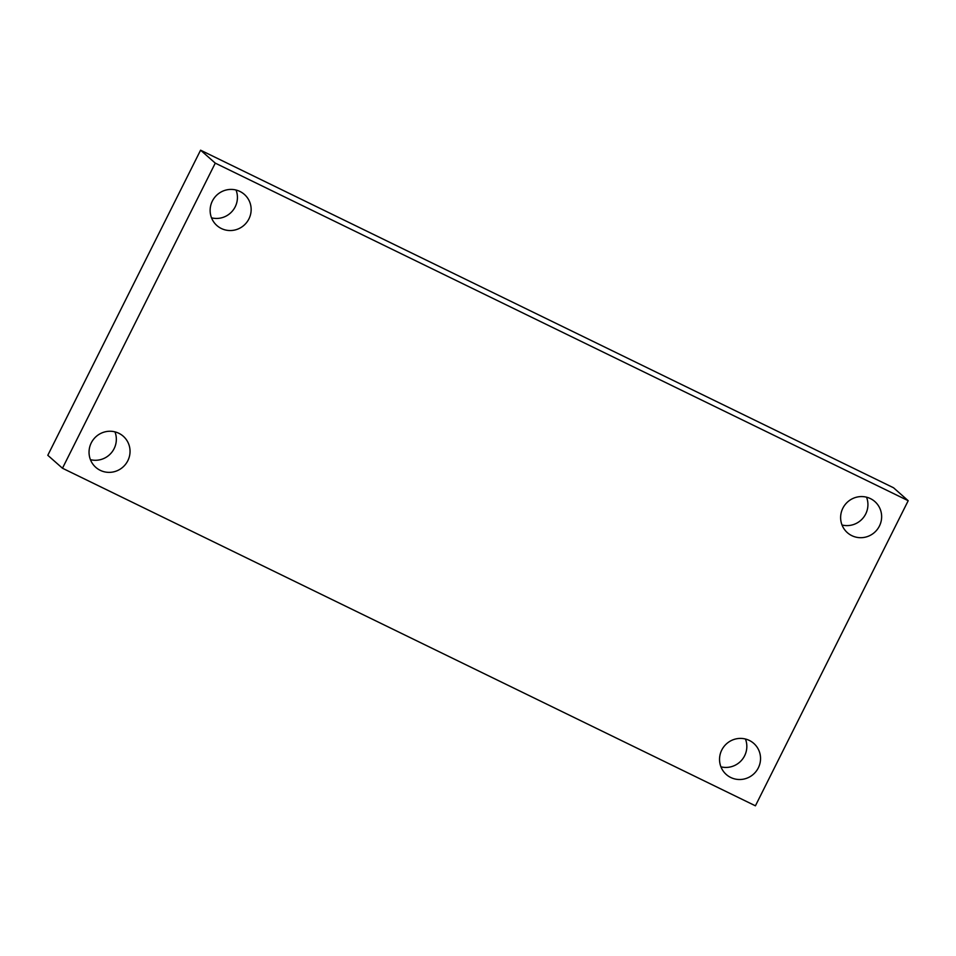 <?xml version="1.0" encoding="UTF-8"?>
<svg xmlns="http://www.w3.org/2000/svg" width="956" height="956" viewBox="0 0 956 956"><rect width="100%" height="100%" fill="white"/><g stroke="black" fill="none" stroke-linecap="round" stroke-linejoin="round"><path stroke-width="1.43" d="M215.267 163.129L908.2 500.705L755.419 805.812L62.475 468.237L215.267 163.129L200.581 150.188L893.525 487.763L908.2 500.705M200.581 150.188L47.8 455.295L62.475 468.237M91.262 442.891A20.757 20.315 -48.6 0 1 123.264 436.235A20.757 20.315 -48.6 0 1 127.829 460.708A20.757 20.315 -48.6 0 1 95.815 467.376A20.757 20.315 -48.6 0 1 91.262 442.891M721.756 750.054A20.757 20.315 -48.6 0 1 753.758 743.386A20.757 20.315 -48.6 0 1 758.323 767.871A20.757 20.315 -48.6 0 1 726.309 774.527A20.757 20.315 -48.6 0 1 721.756 750.054M842.845 508.222A20.757 20.315 -48.6 0 1 874.86 501.565A20.757 20.315 -48.6 0 1 879.424 526.039A20.757 20.315 -48.6 0 1 847.41 532.707A20.757 20.315 -48.6 0 1 842.845 508.222M212.351 201.071A20.757 20.315 -48.6 0 1 244.366 194.403A20.757 20.315 -48.6 0 1 248.93 218.888A20.757 20.315 -48.6 0 1 216.916 225.556A20.757 20.315 -48.6 0 1 212.351 201.071M211.527 217.837A20.757 20.315 131.4 0 0 236.036 190.029M842.021 524.999A20.757 20.315 131.4 0 0 866.53 497.18M720.92 766.82A20.757 20.315 131.4 0 0 745.441 739.012M90.426 459.669A20.757 20.315 131.4 0 0 114.947 431.849"/></g></svg>
